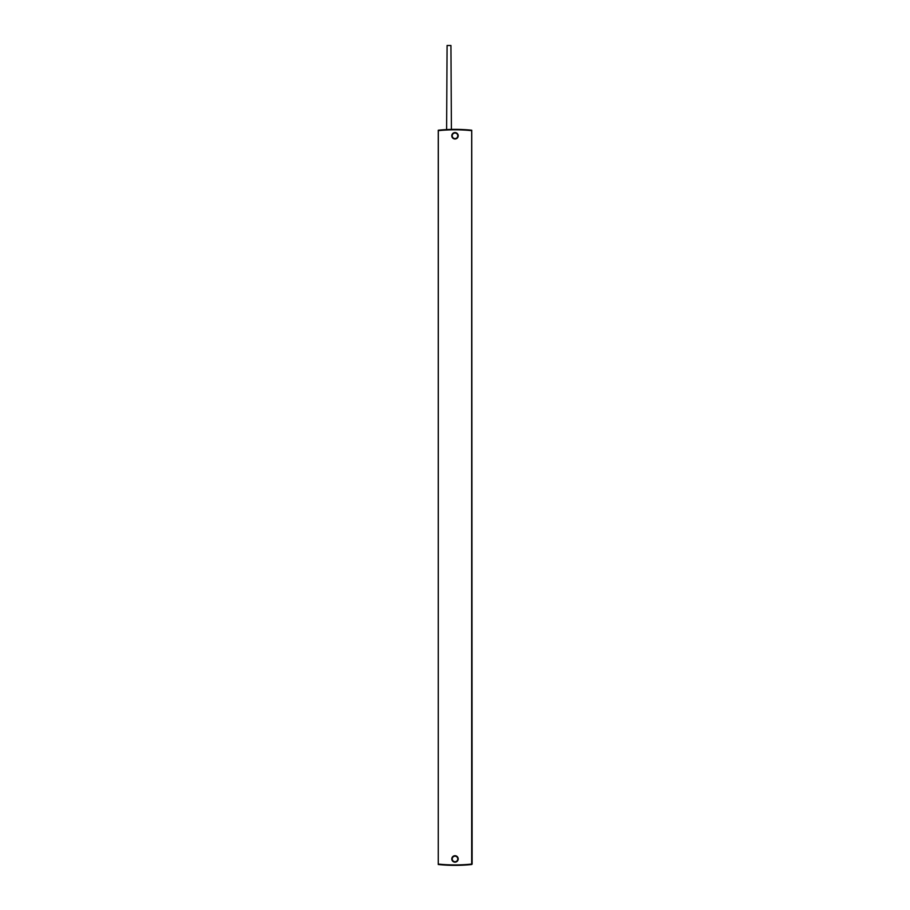 <?xml version="1.0" encoding="UTF-8"?>
<svg xmlns="http://www.w3.org/2000/svg" width="910" height="910" viewBox="0 0 910 910"><rect width="100%" height="100%" fill="white"/><g stroke="black" fill="none" stroke-linecap="round" stroke-linejoin="round"><path stroke-width="1.36" d="M472.119 864.079L471.733 130.221A163.743 163.743 0 0 0 438.267 130.221L438.267 864.5A163.743 163.743 0 0 0 471.733 864.5L472.119 864.079L471.733 864.5A163.743 163.743 0 0 1 438.267 864.5L438.313 130.653A163.322 163.322 0 0 1 471.687 130.653L471.687 864.079A163.322 163.322 0 0 1 438.313 864.079L438.267 864.5M457.787 858.938A2.787 2.787 0 0 0 455 856.162A2.787 2.787 0 0 0 452.213 858.938A2.787 2.787 0 0 0 455 861.724A2.787 2.787 0 0 0 457.787 858.938A2.787 2.787 0 0 0 455 856.162A2.787 2.787 0 0 0 452.213 858.938A2.787 2.787 0 0 0 455 861.724A2.787 2.787 0 0 0 457.787 858.938M457.787 135.783A2.787 2.787 0 0 0 455 133.008A2.787 2.787 0 0 0 452.213 135.783A2.787 2.787 0 0 0 455 138.57A2.787 2.787 0 0 0 457.787 135.783A2.787 2.787 0 0 0 455 133.008A2.787 2.787 0 0 0 452.213 135.783A2.787 2.787 0 0 0 455 138.57A2.787 2.787 0 0 0 457.787 135.783M451.405 129.413L450.939 45.5L447.083 45.5L446.617 129.584L451.405 129.413M458.208 858.938A3.208 3.208 0 0 0 455 855.73A3.208 3.208 0 0 0 451.792 858.938A3.208 3.208 0 0 0 455 862.145A3.208 3.208 0 0 0 458.208 858.938M458.208 135.783A3.208 3.208 0 0 0 455 132.576A3.208 3.208 0 0 0 451.792 135.783A3.208 3.208 0 0 0 455 138.991A3.208 3.208 0 0 0 458.208 135.783"/></g></svg>
